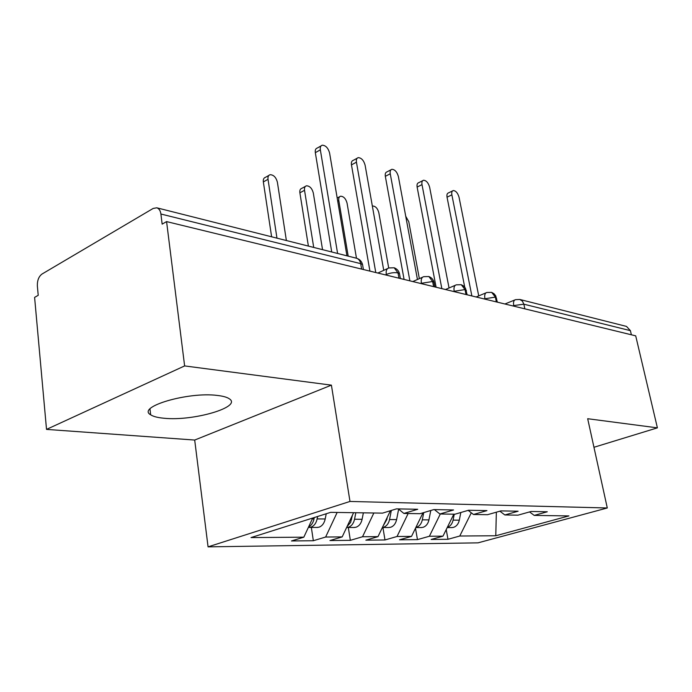 <?xml version="1.0" encoding="UTF-8"?>
<svg xmlns="http://www.w3.org/2000/svg" width="692" height="692" viewBox="0 0 692 692"><rect width="100%" height="100%" fill="white"/><g stroke="black" fill="none" stroke-linecap="round" stroke-linejoin="round"><path stroke-width="1.04" d="M217.409 395.452C188.345 391.534 136.142 406.983 150.657 414.802C153.261 416.532 157.733 417.683 164.073 418.245C193.094 421.385 242.442 407.017 229.329 398.808C227.062 397.217 223.083 396.101 217.409 395.452M46.52 429.395L194.694 440.051L331.407 385.15L184.626 365.921L46.52 429.395L34.6 297.387L38.216 295.311L37.359 285.969C37.204 280.494 38.743 276.515 41.996 274.049L153.191 208.43L156.781 207.808L356.475 258.228L347.055 203.119C345.801 198.647 343.656 196.346 340.62 196.217C339.089 196.684 338.483 198.163 338.812 200.637L348.197 256.144M208.067 546.853L477.99 542.857L607.291 507.98L349.988 501.449L208.067 546.853L194.694 440.051M447.983 539.284L459.765 536.023L495.775 535.755L568.919 515.921L534.207 515.402L547.286 511.777L531.179 511.466L517.997 515.159L504.84 514.96L518.118 511.215L500.922 510.886L487.531 514.701L473.475 514.493L486.943 510.609L468.536 510.255L454.955 514.217L439.904 513.992L453.563 509.969L433.815 509.589L420.053 513.689L403.886 513.447L417.734 509.277L396.49 508.862L382.538 513.127L330.681 512.348L251.032 537.58L303.823 537.182L291.479 540.962L313.338 540.729L325.629 537.027L342.177 536.897L329.937 540.547L350.351 540.331L362.53 536.75L377.996 536.637L365.869 540.167L384.986 539.959L397.035 536.49L411.524 536.387L399.535 539.803L417.466 539.613L429.386 536.248L442.984 536.153L431.125 539.466L447.983 539.284L446.228 529.579M442.984 536.153L453.814 514.199M429.386 536.248L440.302 513.992M534.207 515.402L529.553 511.924M411.524 536.387L423.002 512.807M397.035 536.49L408.159 513.507M504.84 514.96L499.875 511.18M377.996 536.637L390.435 510.713M362.53 536.75L373.853 512.997M473.475 514.493L468.173 510.367M342.177 536.897L353.612 512.694M325.629 537.027L337.16 512.443M439.904 513.992L434.394 509.597M361.622 269.093L360.688 263.643L160.899 214.018L162.153 224.139L166.582 221.596L184.626 365.921M160.899 214.018C160.388 210.593 159.013 208.526 156.781 207.808M303.823 537.182L312.723 518.04M403.886 513.447L398.332 508.897M630.403 330.655L523.87 304.186L522.399 301.124L519.787 299.463L626.511 326.416L630.403 330.655L631.381 334.79M593.961 447.283L657.4 427.855L635.706 335.845L166.582 221.596M331.407 385.15L349.988 501.449M657.4 427.855L587.681 418.721L607.291 507.98M495.775 535.755L496.354 512.184M459.765 536.023L471.304 512.798M313.338 540.729L311.348 527.434M386.421 275.139L386.309 274.473C385.799 270.745 386.664 268.574 388.904 267.951L394.18 267.769L398.012 272.916L398.964 278.193M350.351 540.331L348.318 527.477M384.986 539.959L382.918 527.52M417.466 539.613L415.485 528.247M421.497 283.677L421.376 283.028C420.848 279.386 421.636 277.267 423.746 276.679L428.858 276.532L432.647 281.523L433.616 286.626M454.281 291.661L454.16 291.038C453.615 287.474 454.341 285.407 456.331 284.836L461.279 284.715L465.033 289.567L466.01 294.515M485.006 299.143L484.884 298.537C484.322 295.052 484.98 293.036 486.857 292.482L491.666 292.387L495.377 297.11L496.354 301.911M346.943 255.824L329.591 153.01C328.172 148.019 325.742 145.415 322.308 145.199C320.655 145.675 319.998 147.223 320.344 149.844L315.327 152.672C314.99 150.052 315.647 148.503 317.299 148.027L321.088 145.891M331.728 251.983L315.327 152.672M337.601 253.462L320.344 149.844M316.962 527.434L319.029 527.174C322.178 526.024 324.237 523.29 325.205 518.974L326.226 513.758M317.602 516.491L317.135 518.905C316.157 523.247 314.09 526.006 310.942 527.166L308.381 527.382M286.376 240.531L277.371 182.126C276.03 177.29 273.617 174.816 270.114 174.713C268.427 175.223 267.726 176.754 268.02 179.306L263.349 181.935C263.064 179.392 263.764 177.861 265.46 177.342L268.859 175.422M314.289 517.538L314.03 518.87C313.173 522.789 311.374 525.444 308.623 526.854M268.02 179.306L276.964 238.152M263.349 181.935L271.619 236.802M383.74 270.338L365.099 165.154C363.724 160.362 361.44 157.863 358.248 157.638C356.683 158.087 356.077 159.61 356.441 162.188L351.467 164.886C351.112 162.309 351.718 160.795 353.283 160.336L357.176 158.226M369.926 271.117L351.467 164.886M375.773 272.544L356.441 162.188M417.44 279.49L398.376 176.538C397.044 171.936 394.898 169.523 391.923 169.298C390.435 169.73 389.881 171.218 390.253 173.761L385.332 176.33C384.96 173.796 385.522 172.308 387.01 171.875L390.971 169.791M404.085 279.438L385.332 176.33M409.88 280.848L390.253 173.761M449.039 287.984L429.637 187.229C428.348 182.8 426.315 180.474 423.539 180.24C422.129 180.664 421.61 182.117 421.999 184.617L417.129 187.082C416.748 184.591 417.259 183.129 418.686 182.705L422.7 180.673M436.098 287.232L417.129 187.082M441.842 288.633L421.999 184.617M478.726 295.899L459.056 197.298C457.801 193.025 455.872 190.776 453.286 190.542C451.937 190.949 451.461 192.376 451.867 194.841L447.049 197.194C446.651 194.737 447.127 193.31 448.477 192.904L452.533 190.914M464.721 287.128L447.049 197.194M471.866 295.942L451.867 194.841M353.958 527.486L356.008 527.226C359.122 526.119 361.155 523.472 362.098 519.303L363.361 512.841M355.826 512.729L354.555 519.234C353.603 523.437 351.571 526.102 348.448 527.217L346.623 527.486M322.541 249.665L313.303 192.947C312.005 188.31 309.731 185.923 306.478 185.802C304.869 186.286 304.221 187.791 304.532 190.309L299.887 192.817C299.584 190.309 300.233 188.812 301.85 188.319L305.362 186.407M352.444 515.159L350.602 522.434L347.081 526.526M304.532 190.309L313.718 247.433M299.887 192.817L308.39 246.093M388.567 527.529L390.599 527.278C393.679 526.205 395.677 523.645 396.603 519.614L398.644 509.156M391.326 510.445L389.544 519.545C388.619 523.61 386.612 526.188 383.524 527.269L382.382 527.494M387.26 517.339L386.828 519.528L383.048 526.11M421.013 527.563L423.028 527.33C426.073 526.283 428.045 523.809 428.945 519.9L430.787 510.488M423.738 512.59L422.319 519.839C421.419 523.775 419.438 526.266 416.385 527.321L415.875 527.442M388.705 267.994L378.827 212.695C377.607 208.387 375.574 206.164 372.737 206.017L372.365 206.138M419.897 519.19L416.792 525.565M451.495 527.607L453.494 527.373C456.495 526.361 458.441 523.965 459.315 520.168L460.82 512.504M419.352 278.634L408.782 221.717L405.728 216.25M450.518 520.886L448.606 524.761M454.255 514.199L453.087 520.116C452.222 523.887 450.302 526.301 447.326 527.339M363.404 269.534L362.547 264.56L360.688 263.643C360.099 260.728 358.698 258.92 356.475 258.228C359.632 259.18 361.656 261.291 362.547 264.56L362.781 265.901M513.845 306.167L513.723 305.579L523.87 304.186L524.847 308.848M399.708 274.862L399.5 273.695L398.012 272.916C394.353 272.285 390.452 272.804 386.309 274.473L385.392 274.888M434.169 283.244L433.979 282.215L432.647 281.523L420.476 283.426M466.399 291.098L466.218 290.19L465.033 289.567L453.277 291.418M496.605 298.477L495.377 297.11L484.002 298.901M519.787 299.463L515.523 299.671C513.749 300.198 513.144 302.162 513.723 305.579L512.858 305.925M314.03 518.87L312.334 518.862M325.205 518.974L317.135 518.905M351.657 519.208L350.541 519.199M362.098 519.303L354.555 519.234M338.812 200.637L337.722 201.199M386.828 519.528L386.205 519.519M396.603 519.614L389.544 519.545M428.945 519.9L422.319 519.839M459.315 520.168L453.087 520.116M149.982 408.972L150.657 414.802M387.589 268.557L377.867 273.055M422.604 277.189L412.804 281.558M394.18 267.769C397.018 268.894 398.791 270.866 399.5 273.695L400.374 278.539M455.319 285.268L445.492 289.524M428.858 276.532C431.574 277.604 433.287 279.499 433.979 282.215L434.87 286.938M485.974 292.854L476.139 296.989M461.279 284.715L463.692 286.081L465.439 288.192L467.126 294.792M514.744 299.991L504.926 303.996M491.666 292.387L493.993 293.711L495.68 295.743L497.358 302.153M317.559 527.442L309.462 527.425M354.546 527.486L346.986 527.477M389.155 527.529L382.365 527.52M337.186 198.016L339.634 196.736M421.601 527.563L415.823 527.563M452.075 527.607L447.205 527.598"/></g></svg>
